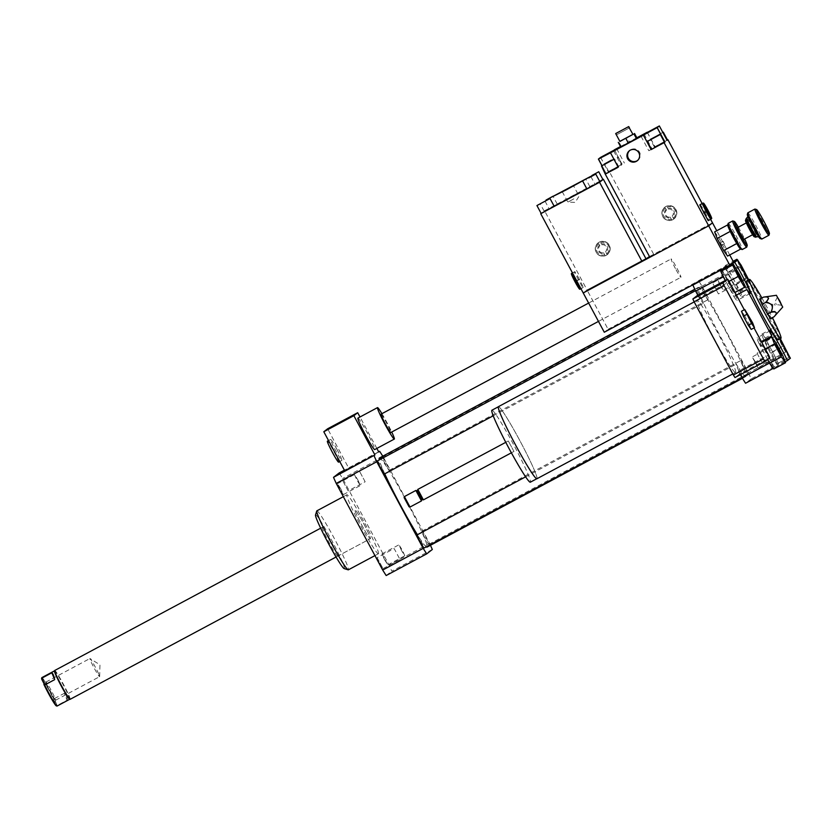 <?xml version="1.0" encoding="UTF-8"?>
<svg xmlns="http://www.w3.org/2000/svg" width="832" height="832" viewBox="0 0 832 832"><rect width="100%" height="100%" fill="white"/><g stroke="black" fill="none" stroke-linecap="round" stroke-linejoin="round"><path stroke-width="0.62" stroke-dasharray="4.16 3.12" d="M741.499 311.272L744.442 315.411L747.708 313.654M744.442 315.411L749.299 324.48L752.575 322.733M749.299 324.48L751.223 329.41M498.378 406.682A40.862 2.922 -118.1 0 1 520.114 441.116A40.862 2.922 -118.1 0 1 536.973 478.722M735.613 372.434A40.862 2.922 61.9 0 0 718.765 334.828A40.862 2.922 61.9 0 0 697.018 300.394A40.862 2.922 61.9 0 0 713.731 337.802A40.862 2.922 61.9 0 0 735.582 372.455A40.862 2.922 61.9 0 0 735.613 372.434M536.931 478.66A40.789 2.912 -118.1 0 1 536.9 478.681A40.789 2.912 -118.1 0 1 515.091 444.09A40.789 2.912 -118.1 0 1 498.42 406.744A40.789 2.912 -118.1 0 1 520.114 441.116A40.789 2.912 -118.1 0 1 536.931 478.66M491.878 410.238A40.789 2.912 -118.1 0 1 513.583 444.61A40.789 2.912 -118.1 0 1 530.4 482.154M513.937 451.443L508.321 440.97L513.937 451.443L511.389 452.806M417.82 489.393L423.436 499.866M417.362 490.89L421.928 499.429M415.896 490.443L421.491 500.895M404.425 496.558L410.041 507.042M404.102 497.588L409.032 506.73M736.455 295.121L733.845 296.525L727.147 284.045L729.768 282.641M744.307 309.764L754.031 327.912M767.603 359.486L758.753 342.982L761.374 341.588M740.418 374.65L738.473 371.03L768.539 354.952M738.473 371.03A60.923 4.358 -118.1 0 1 739.742 373.859L769.808 357.781M739.742 373.859L734.989 377.551M697.611 295.287A60.923 4.358 -118.1 0 1 699.234 297.846L726.679 283.161A60.923 4.358 61.9 0 0 726.294 282.558L728.915 281.154M726.679 283.161L725.254 280.498M699.234 297.846L697.809 295.183M726.294 282.558L725.296 280.478M338.593 462.145A11.887 0.853 61.9 0 0 333.663 451.131A11.887 0.853 61.9 0 0 327.371 441.178M336.929 449.384A11.887 0.853 61.9 0 0 330.647 439.431A11.887 0.853 61.9 0 0 335.504 450.31A11.887 0.853 61.9 0 0 341.858 460.398A11.887 0.853 61.9 0 0 336.929 449.384M675.438 268.57A10.4 0.749 -118.1 0 1 671.133 258.929A10.4 0.749 -118.1 0 1 676.686 267.758A10.4 0.749 -118.1 0 1 680.94 277.274A10.4 0.749 -118.1 0 1 675.438 268.57M381.004 414.17A10.4 0.749 -118.1 0 1 386.568 422.989A10.4 0.749 -118.1 0 1 390.822 432.515M381.919 413.681A17.836 1.279 -118.1 0 1 391.737 432.026M357.895 418.111A17.836 1.279 -118.1 0 1 367.432 433.233A17.836 1.279 -118.1 0 1 374.722 449.55M344.864 471.047L348.702 468.073L327.631 428.782M376.844 448.417L359.996 416.988M348.702 468.073L378.758 451.984M378.664 451.818L344.396 470.153M786.458 351.51L780.634 340.642M757.026 353.205L762.902 364.177L757.026 353.205L780.562 340.621M755.518 362.149L752.222 356.938L758.098 367.921L755.518 362.149M718.432 293.925L712.556 282.953L718.432 293.925L741.946 281.341M777.286 363.854L765.346 341.598L766.178 340.943L772.564 351.749L778.118 363.21L777.286 363.854L789.048 357.562L782.662 346.757L777.109 335.296L777.941 334.651L780.333 338.697M770.9 353.049L782.662 346.757M765.346 341.598L777.109 335.296M766.178 340.943L777.941 334.651M772.564 351.749L784.326 345.457M778.118 363.21L789.88 356.918M789.693 357.063L789.048 357.562M779.802 338.978A20.8 1.487 -118.1 0 1 774.987 327.059A20.8 1.487 -118.1 0 1 778.211 331.032L765.138 338.031L775.902 358.103A74.298 5.314 -118.1 0 1 778.638 364.198L790.4 358.218M767.666 359.434L762.757 350.272L760.032 343.283L761.779 342.347M762.757 350.272L765.294 348.91M760.032 343.283L764.202 349.149L775.965 342.857M764.202 349.149L771.087 362.003L782.85 355.711M771.087 362.003L773.812 368.992M785.2 361.733L773.334 368.316M721.698 270.691L728.083 281.497L739.846 275.205M728.083 281.497L733.637 292.958L745.399 286.666M733.637 292.958L735.01 292.427M732.805 293.602L727.147 284.045M746.782 277.524L740.969 266.656M719.94 284.981L723.237 290.191L717.361 279.219L719.94 284.981M748.696 279.781L750.714 284.97L746.543 279.105L739.648 266.25L737.308 260.229M738.951 291.262L734.781 285.397L727.886 272.553L725.171 265.564L729.342 271.43L736.226 284.274L738.951 291.262L750.714 284.97M736.226 284.274L747.989 277.982M734.781 285.397L746.543 279.105M727.886 272.553L739.648 266.25M725.171 265.564L733.127 261.3M737.526 260.114L738.275 261.165M729.342 271.43L741.094 265.127M733.169 262.454L725.972 265.98A74.298 5.314 -118.1 0 1 729.456 271.492L740.23 291.564L753.293 284.575L778.211 331.032M765.138 338.031A20.8 1.487 61.9 0 0 761.914 334.058A20.8 1.487 61.9 0 0 766.542 345.592A20.8 1.487 61.9 0 0 777.327 365.206M774.311 367.557A20.8 1.487 61.9 0 0 764.015 347.849A20.8 1.487 61.9 0 0 757.11 337.792A20.8 1.487 61.9 0 0 758.753 342.982M733.845 296.525A20.8 1.487 61.9 0 0 737.069 300.487A20.8 1.487 61.9 0 0 732.753 289.609A20.8 1.487 61.9 0 0 722.29 270.379M721.698 269.412A20.8 1.487 61.9 0 0 721.646 269.339L730.142 264.794M693.805 284.336L698.526 280.665A74.298 5.314 -118.1 0 1 702.021 286.166L748.457 372.788L775.902 358.103M702.021 286.166L729.456 271.492M748.457 372.788A74.298 5.314 -118.1 0 1 751.192 378.882L778.638 364.198M751.192 378.882L745.566 383.25M698.526 280.665L725.972 265.98M724.672 266.999A20.8 1.487 61.9 0 0 734.968 286.707A20.8 1.487 61.9 0 0 741.874 296.754A20.8 1.487 61.9 0 0 740.23 291.564M753.293 284.575A20.8 1.487 -118.1 0 1 754.946 289.765A20.8 1.487 -118.1 0 1 748.218 280.03M774.03 316.794C778.201 312.406 777.504 310.627 771.95 311.449L772.918 304.606L766.678 301.621L763.09 303.534L759.907 299.052M771.95 311.449L768.362 313.373L763.09 303.534M766.678 301.621C770.474 297.523 769.413 296.026 763.485 297.138M770.442 318.708L768.362 313.373M774.405 303.919L775.018 305.302L774.405 303.919M775.715 303.222L776.329 304.595L775.715 303.222M761.904 297.991A33.436 2.392 -118.1 0 1 767.083 307.393A33.436 2.392 -118.1 0 1 772.418 317.658M746.782 280.8A33.436 2.392 -118.1 0 1 764.473 308.797A33.436 2.392 -118.1 0 1 778.336 339.758M348.171 490.88L342.295 479.908L348.171 490.88M365.154 481.79L359.278 470.818L365.154 481.79L348.161 490.88M384.54 559.655L387.837 564.866L381.961 553.894L384.54 559.655M401.534 550.566L398.954 544.804L402.282 550.087L404.82 555.776L401.534 550.566M377.146 557.638L383.032 568.61L377.146 557.638L394.139 548.538L400.015 559.52L394.139 548.548M340.777 488.852L337.48 483.642L340.028 489.341L343.356 494.614L340.777 488.852M357.77 479.762L360.35 485.524L357.011 480.251L354.474 474.552L357.77 479.762M704.194 293.426A7.426 0.53 -118.1 0 1 701.106 286.551A7.426 0.53 -118.1 0 1 705.089 292.843A7.426 0.53 -118.1 0 1 708.126 299.645A7.426 0.53 -118.1 0 1 704.194 293.426M739.055 371.155A7.426 0.53 -118.1 0 1 735.977 364.27A7.426 0.53 -118.1 0 1 739.95 370.573A7.426 0.53 -118.1 0 1 742.986 377.374A7.426 0.53 -118.1 0 1 739.055 371.155M743.86 367.411A7.426 0.53 -118.1 0 1 740.782 360.537A7.426 0.53 -118.1 0 1 744.754 366.829A7.426 0.53 -118.1 0 1 747.791 373.63A7.426 0.53 -118.1 0 1 743.86 367.411M699.379 297.159A7.426 0.53 -118.1 0 1 696.301 290.285A7.426 0.53 -118.1 0 1 700.274 296.587A7.426 0.53 -118.1 0 1 703.31 303.389A7.426 0.53 -118.1 0 1 699.379 297.159M719.15 334.204A50.523 3.609 -118.1 0 1 698.214 287.414A50.523 3.609 -118.1 0 1 725.234 330.252A50.523 3.609 -118.1 0 1 745.878 376.511A50.523 3.609 -118.1 0 1 719.15 334.204M316.826 510.858A33.436 2.392 -118.1 0 1 334.61 539.032A33.436 2.392 -118.1 0 1 348.4 569.806M378.456 553.717A33.436 2.392 61.9 0 0 364.676 522.954A33.436 2.392 61.9 0 0 346.882 494.78A33.436 2.392 61.9 0 0 360.547 525.387A33.436 2.392 61.9 0 0 378.435 553.738A33.436 2.392 61.9 0 0 378.456 553.717M315.515 515.018A30.462 2.174 -118.1 0 1 331.302 539.583A30.462 2.174 -118.1 0 1 344.386 568.578A30.462 2.174 -118.1 0 1 344.188 568.599M337.709 556.14A16.349 1.165 -118.1 0 1 337.698 556.15A16.349 1.165 -118.1 0 1 328.962 542.287A16.349 1.165 -118.1 0 1 322.275 527.322A16.349 1.165 -118.1 0 1 330.97 541.102A16.349 1.165 -118.1 0 1 337.709 556.14L370.375 538.668A16.349 1.165 -118.1 0 1 370.375 538.668A16.349 1.165 -118.1 0 1 361.629 524.805A16.349 1.165 -118.1 0 1 354.952 509.839A16.349 1.165 -118.1 0 1 363.646 523.619A16.349 1.165 -118.1 0 1 370.386 538.658A16.349 1.165 61.9 0 0 363.688 523.702A16.349 1.165 61.9 0 0 354.952 509.839A16.349 1.165 61.9 0 0 355.826 512.949A16.349 1.165 61.9 0 0 364.073 529.256A16.349 1.165 61.9 0 0 370.375 538.668L336.076 557.014M430.446 545.293A74.298 5.314 61.9 0 0 429.582 543.41L383.146 456.789A74.298 5.314 61.9 0 0 382.772 456.196M384.758 473.834A50.523 3.609 -118.1 0 1 379.298 459.898M379.34 458.037A50.523 3.609 -118.1 0 1 406.359 500.874A50.523 3.609 -118.1 0 1 427.003 547.123M426.234 546.853A50.523 3.609 -118.1 0 1 417.414 534.716M377.426 460.907A7.426 0.53 -118.1 0 1 381.399 467.199A7.426 0.53 -118.1 0 1 384.436 474.001M424.986 538.034A7.426 0.53 -118.1 0 1 421.907 531.149A7.426 0.53 -118.1 0 1 425.88 537.451A7.426 0.53 -118.1 0 1 428.917 544.253A7.426 0.53 -118.1 0 1 424.986 538.034M417.102 534.893A7.426 0.53 -118.1 0 1 421.075 541.195A7.426 0.53 -118.1 0 1 424.112 547.997M385.32 464.048A7.426 0.53 -118.1 0 1 382.231 457.163A7.426 0.53 -118.1 0 1 386.214 463.466A7.426 0.53 -118.1 0 1 389.251 470.267A7.426 0.53 -118.1 0 1 385.32 464.048M432.318 549.494L391.81 571.178A74.298 5.314 61.9 0 0 389.074 565.084L342.628 478.473A74.298 5.314 61.9 0 0 339.144 472.961M429.582 543.41L389.074 565.084M383.146 456.789L342.628 478.473M386.173 575.546L391.81 571.178M721.687 245.149L720.418 242.674L721.687 245.149M724.298 243.745L723.039 241.27L724.298 243.745M738.327 227.188A13.676 0.978 -118.1 0 1 744.63 238.982M746.741 247.083A14.862 1.061 61.9 0 0 740.615 233.553A14.862 1.061 61.9 0 0 732.753 220.948M728.229 223.33A14.862 1.061 -118.1 0 1 732.42 229.226A14.862 1.061 -118.1 0 1 739.502 242.434A14.862 1.061 -118.1 0 1 742.248 249.527M737.568 227.594L743.881 239.387M731.598 230.36A13.676 0.978 61.9 0 0 727.74 224.931L731.682 230.381L738.161 242.476L740.646 249.038A13.676 0.978 61.9 0 0 738.14 242.559M740.563 249.049A13.676 0.978 61.9 0 0 740.646 249.038L736.788 243.61M738.057 242.403A13.676 0.978 61.9 0 0 731.682 230.506M736.705 243.464L730.319 231.566M730.246 231.41L727.73 224.942M746.013 218.868A10.4 0.749 -118.1 0 1 751.577 227.687A10.4 0.749 -118.1 0 1 755.83 237.214M754.166 236.725A9.214 0.655 61.9 0 0 750.454 228.29A9.214 0.655 61.9 0 0 745.493 220.511M752.419 233.844L746.72 222.706L750.298 228.374L752.419 233.844M747.833 212.836A14.862 1.061 -118.1 0 1 755.778 225.441A14.862 1.061 -118.1 0 1 761.852 239.044M760.167 238.555A13.676 0.978 61.9 0 0 754.655 226.034A13.676 0.978 61.9 0 0 747.302 214.51M768.955 235.196A14.862 1.061 61.9 0 0 762.83 221.666A14.862 1.061 61.9 0 0 754.967 209.061M714.636 231.878L718.557 237.401L725.046 249.496L738.161 242.476M718.557 237.401L731.682 230.381M725.046 249.496L727.605 256.079M67.101 700.19C67.704 698.61 66.758 696.322 64.251 693.337L54.257 698.682L57.106 705.536L67.101 700.19L64.251 693.337M54.142 699.754A15.6 1.113 61.9 0 0 46.301 684.944A15.6 1.113 61.9 0 0 41.6 678.392M56.285 705.838A15.6 1.113 61.9 0 0 56.306 704.964M43.888 683.602A12.262 0.874 61.9 0 0 50.284 696.197A12.262 0.874 61.9 0 0 54.839 702.832A12.262 0.874 61.9 0 0 49.785 691.662A12.262 0.874 61.9 0 0 43.295 681.273A12.262 0.874 61.9 0 0 43.888 683.602M41.86 677.622A16.12 1.154 -118.1 0 1 46.613 684.362A16.12 1.154 -118.1 0 1 54.257 698.682M57.106 705.536A16.12 1.154 -118.1 0 1 57.075 706.056M69.67 699.317L69.69 699.306A16.12 1.154 61.9 0 0 63.097 684.549A16.12 1.154 61.9 0 0 54.475 670.873L54.454 670.883M70.138 699.317A16.349 1.165 61.9 0 0 69.254 696.218A16.349 1.165 61.9 0 0 61.006 679.91A16.349 1.165 61.9 0 0 54.704 670.498M99.05 674.721A10.275 0.738 -118.1 0 1 99.642 676.551A10.275 0.738 -118.1 0 1 99.601 676.666A10.275 0.738 -118.1 0 1 95.638 670.748A10.275 0.738 -118.1 0 1 90.459 660.494A10.275 0.738 -118.1 0 1 89.908 658.538A10.275 0.738 -118.1 0 1 90.022 658.57A10.275 0.738 -118.1 0 1 94.162 664.997A10.275 0.738 -118.1 0 1 99.05 674.721M46.457 684.039A10.275 0.738 -118.1 0 1 45.906 682.084A10.275 0.738 -118.1 0 1 45.968 682.084A10.275 0.738 -118.1 0 1 51.407 690.799A10.275 0.738 -118.1 0 1 55.64 700.159A10.275 0.738 -118.1 0 1 55.598 700.211A10.275 0.738 -118.1 0 1 51.646 694.294A10.275 0.738 -118.1 0 1 46.457 684.039M723.653 242.653L723.039 241.27L723.653 242.653M721.042 244.046L720.418 242.674L721.042 244.046M554.247 206.388L541.164 213.398L557.222 204.079L544.128 211.099L544.565 210.756L587.049 289.983L583.222 292.958L587.049 289.983L645.85 258.513L587.049 289.983L608.109 329.264L604.282 332.238M649.48 256.568L712.504 222.851L653.692 254.322L609.107 171.163L621.764 164.486L608.67 171.506L622.045 164.237L614.401 149.989M729.716 254.946L716.747 230.755M733.574 262.132L608.109 329.264M637.52 160.534A6.365 6.344 -127.8 0 0 639.288 151.798A6.365 6.344 -127.8 0 0 629.72 150.509M672.662 216.767L673.702 218.93L672.662 216.767A4.94 4.93 -127.8 0 0 668.117 208.281L666.9 206.253L668.117 208.281M670.197 217.1L671.746 219.981L670.197 217.1A4.087 4.077 52.2 0 1 666.484 210.174L664.945 207.293L666.484 210.174M666.151 209.331A4.94 4.93 -127.8 0 0 670.706 217.818M665.444 208A6.427 6.406 -127.8 0 0 671.414 219.149M664.945 207.293A7.28 7.259 -127.8 0 0 671.746 219.981M668.45 209.123A4.087 4.077 52.2 0 1 672.162 216.05M673.702 218.93A7.28 7.259 -127.8 0 0 666.9 206.253M673.379 218.098A6.427 6.406 -127.8 0 0 667.399 206.95M672.838 219.658A7.426 7.415 52.2 0 1 663.104 217.152A7.426 7.415 52.2 0 1 664.768 207.251A7.426 7.415 52.2 0 1 675.178 208.572A7.426 7.415 52.2 0 1 672.838 219.658M672.922 219.596A7.426 7.415 -127.8 0 0 675.262 208.499A7.426 7.415 -127.8 0 0 664.851 207.178A7.426 7.415 -127.8 0 0 663.198 217.079A7.426 7.415 -127.8 0 0 672.922 219.596M702.842 203.133L707.356 210.756L711.266 218.847L710.684 219.305M700.357 204.464L704.86 212.098L707.356 210.756M704.86 212.098L708.781 220.178L711.266 218.847M708.781 220.178L708.188 220.636M616.377 134.878L615.826 133.505M616.387 134.888L629.304 127.972L616.512 134.794M632.965 134.42L619.871 141.44M619.83 141.378L632.934 134.358M620.745 146.942L629.47 142.054L627.006 137.467M621.327 146.484L618.873 141.898M629.47 142.054L637.01 138.091M651.435 149.344L664.529 142.324M611.426 159.806L604.458 163.654L611.426 159.806M600.548 157.414L608.265 171.818L609.107 171.163M613.943 159.245L614.578 158.943L613.974 159.307M605.686 173.815L618.186 167.17M662.834 132.444L650.198 139.173L662.802 132.382M667.046 140.296L654.41 147.035L667.503 140.015M664.487 142.251L651.394 149.271M651.071 149.448L648.814 150.748L651.154 149.594M608.265 171.818L622.045 164.237M618.218 167.222L606.122 173.482L601.942 165.682M647.348 132.382L654.982 146.619L667.472 139.942M654.982 146.619L667.077 140.348M653.692 254.322L649.865 257.296M620.516 146.526L636.844 137.779M710.622 219.336L702.135 203.507M573.82 198.848L567.85 202.134L573.82 198.848M606.018 252.429L607.058 254.592L606.018 252.429A4.94 4.93 -127.8 0 0 601.463 243.942L600.257 241.914L601.463 243.942M603.554 252.762L605.093 255.642L603.554 252.762A4.087 4.077 52.2 0 1 599.841 245.835L598.291 242.965L599.841 245.835M599.498 244.993A4.94 4.93 -127.8 0 0 604.053 253.479M598.79 243.662A6.427 6.406 -127.8 0 0 604.77 254.81M598.291 242.965A7.28 7.259 -127.8 0 0 605.093 255.642M601.796 244.785A4.087 4.077 52.2 0 1 605.509 251.722M607.058 254.592A7.28 7.259 -127.8 0 0 600.257 241.914M606.726 253.76A6.427 6.406 -127.8 0 0 600.746 242.611M599.165 242.226A7.426 7.415 52.2 0 1 608.889 244.743A7.426 7.415 52.2 0 1 607.235 254.644A7.426 7.415 52.2 0 1 596.825 253.323A7.426 7.415 52.2 0 1 599.165 242.226M599.248 242.164A7.426 7.415 -127.8 0 0 596.908 253.261A7.426 7.415 -127.8 0 0 607.318 254.582A7.426 7.415 -127.8 0 0 608.972 244.67A7.426 7.415 -127.8 0 0 599.248 242.164M580.237 289.099L580.83 288.642L572.406 272.927M571.376 273.801A8.767 0.624 -118.1 0 1 576.046 281.039A8.767 0.624 -118.1 0 1 579.582 289.141M579.405 279.219L574.891 271.596L574.309 272.054L582.733 287.768L583.315 287.31L579.405 279.219L576.909 280.561M583.315 287.31L580.83 288.642M574.891 271.596L572.458 272.896M574.309 272.054L572.52 273.01M578.219 280.145L576.763 280.925M582.733 287.768L580.944 288.725M586.893 188.937L599.986 181.917M599.726 181.428L602.961 179.608M544.565 210.756L602.919 179.525M586.841 188.854L594.974 184.215L571.906 196.227L554.195 206.305M746.928 218.379A10.4 0.749 -118.1 0 1 752.492 227.198A10.4 0.749 -118.1 0 1 756.746 236.714M758.597 236.423A12.636 0.905 -118.1 0 1 748.259 217.142A12.636 0.905 -118.1 0 1 754.52 225.94A12.636 0.905 -118.1 0 1 758.597 236.423M600.6 157.383L608.327 171.787M614.463 149.947L622.107 164.206M647.275 132.423L654.909 146.661M659.287 125.986L667.004 140.39M643.365 135.221L651.092 149.625M610.563 152.776L618.29 167.18M602.004 165.641L606.195 173.441M697.018 300.394L694.179 301.912M735.582 372.455L732.805 373.942M508.321 440.97L505.773 442.322M330.647 439.431L328.526 440.565M341.858 460.398L339.758 461.521M598.468 321.402L680.94 277.274M588.64 303.066L671.133 258.929M786.427 351.593L762.902 364.177M781.622 355.326L758.098 367.921M775.746 344.354L752.222 356.938M736.081 270.369L712.556 282.953M740.886 266.635L717.361 279.219M746.762 277.607L723.237 290.191M761.914 334.058L774.987 327.059M770.172 330.803L757.11 337.792M750.131 293.498L737.069 300.487M741.874 296.754L754.946 289.765M777.358 297.138L774.925 301.985L773.625 302.682M781.706 305.261L776.318 304.595L775.018 305.302M342.295 479.908L359.278 470.818M387.837 564.866L404.82 555.776M381.961 553.894L398.954 544.804M383.032 568.61L400.015 559.52M337.48 483.642L354.474 474.552M343.356 494.614L360.35 485.524M346.882 494.78L343.346 496.673M378.435 553.738L374.951 555.599M320.653 528.195L322.275 527.322M742.446 378.342L745.878 376.511M694.772 289.245L698.214 287.414M493.199 415.813L703.31 303.389M695.458 290.732L696.301 290.285M428.917 544.253L747.791 373.63M421.907 531.149L740.782 360.537M742.123 377.832L742.986 377.374M525.647 476.809L735.977 364.27M389.251 470.267L708.126 299.645M382.231 457.163L701.106 286.551M721.822 245.294L724.433 243.89L721.822 245.294M720.418 242.674L723.039 241.27L720.418 242.674M748.02 216.892L758.576 236.631M99.642 676.551L99.975 664.81L90.022 658.57M54.839 702.832L55.64 700.159M43.295 681.273L45.968 682.084M45.906 682.084L89.908 658.538M55.609 700.211L99.601 676.666M637.187 160.815L637.863 160.285M629.377 150.758L630.053 150.228M621.764 164.486L617.552 156.634M608.67 171.506L604.458 163.654M618.79 166.806L614.578 158.943M654.41 147.035L650.198 139.173M616.658 148.678L624.385 163.082M644.072 134.035L651.789 148.439M641.087 136.344L648.814 150.748M613.683 150.987L621.41 165.402M562.234 191.662L567.85 202.134L575.193 202.363L579.072 196.123L573.456 185.64M557.222 204.079L553.051 196.3M544.128 211.099L540.176 203.726M589.867 186.628L585.697 178.849M545.022 201.126L549.141 208.801M590.876 176.582L594.974 184.215"/><path stroke-width="1.25" d="M744.765 309.514L752.575 322.733L754.489 327.662L751.546 323.523L744.765 309.514L741.499 311.272L743.413 316.202L746.689 314.454M751.546 323.523L748.28 325.27L751.223 329.41L754.489 327.662M748.28 325.27L743.413 316.202M536.973 478.722A40.862 2.922 -118.1 0 1 536.942 478.743A40.862 2.922 -118.1 0 1 515.081 444.09A40.862 2.922 -118.1 0 1 498.378 406.682L694.179 301.912M530.4 482.154A40.789 2.912 -118.1 0 1 530.369 482.175A40.789 2.912 -118.1 0 1 508.55 447.585A40.789 2.912 -118.1 0 1 491.878 410.238L498.264 406.827M511.389 452.806L423.394 499.876L417.82 489.393L505.773 442.322M417.362 490.89L415.865 490.443L421.47 500.916L421.928 499.429L417.394 490.901M421.47 500.916L409.999 507.042L404.404 496.59L415.865 490.443M409.032 506.73L404.102 497.588L404.404 496.59M754.031 327.912L768.539 354.952A60.923 4.358 -118.1 0 1 769.808 357.781L765.045 361.473A60.923 4.358 -118.1 0 1 763.433 358.914L724.183 285.73A60.923 4.358 -118.1 0 1 722.914 282.901L727.678 279.209A60.923 4.358 -118.1 0 1 728.915 281.154L744.307 309.764M763.433 358.914L733.366 375.003A60.923 4.358 -118.1 0 0 734.989 377.551L765.045 361.473M733.366 375.003L694.127 301.808L724.183 285.73M694.127 301.808A60.923 4.358 -118.1 0 1 692.858 298.99L722.914 282.901M692.858 298.99L697.611 295.287L727.678 279.209M725.254 280.498L723.081 276.442A74.298 5.314 -118.1 0 1 720.346 270.358L721.25 269.651M697.809 295.183L695.635 291.127L723.081 276.442M765.294 348.91L774.519 343.98L771.794 336.991L775.965 342.857L782.85 355.711L785.574 362.7L773.812 368.992L773.334 368.316L745.566 383.25A74.298 5.314 -118.1 0 1 742.082 377.749L740.418 374.65M742.082 377.749L769.517 363.064L767.603 359.486M328.526 440.565L327.371 441.178A11.887 0.853 61.9 0 0 332.238 452.067A11.887 0.853 61.9 0 0 338.593 462.145L339.758 461.521M598.468 321.402L390.822 432.515A10.4 0.749 -118.1 0 1 385.32 423.8A10.4 0.749 -118.1 0 1 381.004 414.17L588.64 303.066M391.737 432.026A17.836 1.279 -118.1 0 1 394.326 439.067A17.836 1.279 -118.1 0 1 384.894 424.133A17.836 1.279 -118.1 0 1 377.499 407.618A17.836 1.279 -118.1 0 1 381.919 413.681M394.326 439.067L374.722 449.55A17.836 1.279 -118.1 0 1 365.29 434.626A17.836 1.279 -118.1 0 1 357.895 418.111L377.499 407.618M353.86 415.678L323.804 431.756L327.631 428.782L357.687 412.703L353.86 415.678L374.93 454.958L344.864 471.047L323.804 431.756M382.772 456.196A74.298 5.314 61.9 0 0 379.652 451.287L378.758 451.984L376.844 448.417M359.996 416.988L357.687 412.703M379.652 451.287L378.664 451.818M344.396 470.153L339.144 472.961L333.518 477.339A74.298 5.314 61.9 0 0 336.242 483.434L382.689 570.045A74.298 5.314 61.9 0 0 386.173 575.546L426.691 553.873L432.318 549.494A74.298 5.314 61.9 0 0 430.446 545.293M374.93 454.958L333.518 477.339M780.634 340.642L786.458 351.51M779.043 349.565L781.622 355.326L778.294 350.054L775.746 344.354L779.043 349.565M741.957 281.341L736.081 270.369L741.957 281.341M780.333 338.697L789.693 357.063M761.779 342.347L771.794 336.991M785.574 362.7L781.404 356.834L774.519 343.98M773.334 368.316L769.642 363.126L781.404 356.834M769.642 363.126L767.666 359.434M733.46 264.399L739.846 275.205L745.399 286.666L744.567 287.31L738.182 276.505L732.628 265.054L733.46 264.399L720.866 271.346L732.628 265.054M735.01 292.427L744.567 287.31M729.03 281.403L738.182 276.505M725.296 280.478L720.866 271.346M740.969 266.656L746.782 277.524M738.275 261.165L741.094 265.127L748.696 279.781M737.308 260.229L736.934 259.262L737.526 260.114M733.127 261.3L736.934 259.262M761.374 341.588L771.826 335.993A20.8 1.487 -118.1 0 1 770.172 330.803A20.8 1.487 -118.1 0 1 777.088 340.85A20.8 1.487 -118.1 0 1 787.384 360.558L790.4 358.218A20.8 1.487 -118.1 0 1 779.802 338.978M787.384 360.558L785.2 361.733M773.011 368.566A74.298 5.314 -118.1 0 1 769.517 363.064M730.142 264.794L734.718 262.35A20.8 1.487 -118.1 0 1 745.503 281.965A20.8 1.487 -118.1 0 1 750.131 293.498A20.8 1.487 -118.1 0 1 746.907 289.526L736.455 295.121M722.29 270.379A20.8 1.487 61.9 0 0 721.698 269.412M734.718 262.35L737.734 260L733.169 262.454M695.635 291.127A74.298 5.314 -118.1 0 1 692.9 285.043L693.805 284.336M692.9 285.043L720.346 270.358M748.218 280.03A20.8 1.487 -118.1 0 1 737.734 260M776.402 295.287L763.485 297.138L759.907 299.052L761.987 304.398L770.442 318.708L774.03 316.794L782.714 307.081L776.402 295.287L782.714 307.081M763.485 297.138C769.049 296.317 769.735 298.095 765.565 302.484L761.987 304.398M765.565 302.484C772.19 303.15 773.947 306.426 770.838 312.312L767.26 314.226M770.838 312.312C776.766 311.199 777.826 312.697 774.03 316.794M779.813 300.986L781.706 305.261L777.358 297.138L779.813 300.986M772.418 317.658A33.436 2.392 -118.1 0 1 780.946 338.364A33.436 2.392 -118.1 0 1 763.069 310.014A33.436 2.392 -118.1 0 1 749.403 279.406A33.436 2.392 -118.1 0 1 761.904 297.991M780.946 338.364L778.336 339.758A33.436 2.392 -118.1 0 1 760.448 311.407A33.436 2.392 -118.1 0 1 746.782 280.8L749.403 279.406M771.826 335.993L746.907 289.526M374.951 555.599L348.379 569.816A33.436 2.392 -118.1 0 1 348.379 569.816A33.436 2.392 -118.1 0 1 348.182 569.826A33.436 2.392 -118.1 0 1 330.491 541.466A33.436 2.392 -118.1 0 1 316.722 511.014A33.436 2.392 -118.1 0 1 316.826 510.858L343.346 496.673M348.182 569.826L344.188 568.599A30.462 2.174 -118.1 0 1 328.068 542.766A30.462 2.174 -118.1 0 1 315.515 515.018L316.722 511.014M374.026 455.655A74.298 5.314 61.9 0 0 376.761 461.75L423.207 548.371A74.298 5.314 61.9 0 0 426.691 553.873M417.414 534.716A50.523 3.609 -118.1 0 1 400.275 504.826A50.523 3.609 -118.1 0 1 384.758 473.834M379.298 459.898A50.523 3.609 -118.1 0 1 379.34 458.037L694.772 289.245M742.446 378.342L427.003 547.123A50.523 3.609 -118.1 0 1 426.234 546.853M493.199 415.813L384.436 474.001A7.426 0.53 -118.1 0 1 380.505 467.782A7.426 0.53 -118.1 0 1 377.426 460.907L695.458 290.732M742.123 377.832L424.112 547.997A7.426 0.53 -118.1 0 1 420.181 541.767A7.426 0.53 -118.1 0 1 417.102 534.893L525.647 476.809M376.761 461.75L336.242 483.434M423.207 548.371L382.689 570.045M744.63 238.982A13.676 0.978 -118.1 0 1 747.219 245.482A13.676 0.978 -118.1 0 1 745.93 244.234A13.676 0.978 -118.1 0 1 738.046 230.464A13.676 0.978 -118.1 0 1 734.354 221.437A13.676 0.978 -118.1 0 1 738.327 227.188M734.354 221.437L732.753 220.948A14.862 1.061 61.9 0 0 732.67 220.948A14.862 1.061 61.9 0 0 736.996 231.223A14.862 1.061 61.9 0 0 745.337 245.721A14.862 1.061 61.9 0 0 746.689 247.156A14.862 1.061 61.9 0 0 746.741 247.083L747.219 245.482M746.689 247.156L742.248 249.527A14.862 1.061 -118.1 0 1 742.165 249.538A14.862 1.061 -118.1 0 1 740.896 248.102A14.862 1.061 -118.1 0 1 732.794 234.062A14.862 1.061 -118.1 0 1 728.177 223.392A14.862 1.061 -118.1 0 1 728.229 223.33L732.67 220.948M752.627 234.707L743.881 239.387L739.523 232.222L737.568 227.594L746.314 222.914M727.73 224.942A13.676 0.978 61.9 0 0 727.698 224.994A13.676 0.978 61.9 0 0 730.246 231.41L717.194 238.462L714.636 231.878L727.73 224.879M742.165 249.538L740.563 249.049A13.676 0.978 61.9 0 1 736.788 243.61L736.705 243.464A13.676 0.978 61.9 0 1 730.319 231.566L730.319 231.442M746.928 218.379A10.4 0.749 -118.1 0 0 749.954 225.566A10.4 0.749 -118.1 0 0 755.789 235.716A10.4 0.749 -118.1 0 0 756.746 236.714L755.83 237.214A10.4 0.749 -118.1 0 1 755.768 237.214A10.4 0.749 -118.1 0 1 754.874 236.205A10.4 0.749 -118.1 0 1 749.206 226.377A10.4 0.749 -118.1 0 1 745.982 218.91A10.4 0.749 -118.1 0 1 746.013 218.868L748.041 216.372M745.982 218.91L745.493 220.511A9.214 0.655 61.9 0 0 748.363 227.126A9.214 0.655 61.9 0 0 753.376 235.83A9.214 0.655 61.9 0 0 754.166 236.725L755.768 237.214M768.903 235.269L761.852 239.044A14.862 1.061 -118.1 0 1 761.769 239.044A14.862 1.061 -118.1 0 1 760.5 237.609A14.862 1.061 -118.1 0 1 752.398 223.569A14.862 1.061 -118.1 0 1 747.781 212.909A14.862 1.061 -118.1 0 1 747.833 212.836L754.884 209.061A14.862 1.061 61.9 0 0 759.221 219.336A14.862 1.061 61.9 0 0 767.551 233.834A14.862 1.061 61.9 0 0 768.903 235.269A14.862 1.061 61.9 0 0 768.955 235.196L769.434 233.594A13.676 0.978 -118.1 0 1 768.144 232.346A13.676 0.978 -118.1 0 1 760.261 218.577A13.676 0.978 -118.1 0 1 756.569 209.55A13.676 0.978 -118.1 0 1 763.807 221.146A13.676 0.978 -118.1 0 1 769.434 233.594M747.781 212.909L747.302 214.51A13.676 0.978 61.9 0 0 751.546 224.318A13.676 0.978 61.9 0 0 758.992 237.234A13.676 0.978 61.9 0 0 760.167 238.555L761.769 239.044M756.569 209.55L754.967 209.061A14.862 1.061 61.9 0 0 754.884 209.061M736.798 243.537L723.684 250.557L727.605 256.079L740.688 249.08M723.684 250.557L717.194 238.462M44.678 684.986L41.714 679.193L41.839 678.132L51.834 672.776C52.936 673.452 53.882 675.74 54.683 679.63L44.678 684.986A16.12 1.154 -118.1 0 0 53.144 700.669A16.12 1.154 -118.1 0 0 56.982 706.056A16.12 1.154 -118.1 0 0 57.075 706.056L69.67 699.317A16.12 1.154 61.9 0 1 69.638 699.317L70.086 699.327A16.349 1.165 61.9 0 0 70.138 699.317L336.076 557.014M54.683 679.63L51.834 672.776M41.839 678.132A16.12 1.154 -118.1 0 1 41.808 677.695L41.6 678.392A15.6 1.113 61.9 0 0 41.714 679.193M43.888 684.403A15.6 1.113 61.9 0 0 51.22 698.35A15.6 1.113 61.9 0 0 56.285 705.838L56.982 706.056M41.808 677.695A16.12 1.154 -118.1 0 1 41.86 677.622L54.454 670.883A16.12 1.154 61.9 0 0 57.866 679.411A16.12 1.154 61.9 0 0 65.749 693.919A16.12 1.154 61.9 0 0 69.638 699.317M54.475 670.873A16.12 1.154 61.9 0 0 54.444 670.904L54.673 670.53A16.349 1.165 61.9 0 0 55.588 673.598A16.349 1.165 61.9 0 0 66.144 693.857A16.349 1.165 61.9 0 0 70.086 699.327M320.653 528.195L54.704 670.498A16.349 1.165 61.9 0 0 54.673 670.53M716.747 230.755L712.504 222.851L708.677 225.826L583.222 292.958L642.023 261.487L649.48 256.568M550.035 198.536L536.931 205.556L550.035 198.536L554.247 206.388L540.738 213.73L604.282 332.238L729.737 265.106L664.092 142.667L651.435 149.344L647.223 141.492L660.317 134.472L647.223 141.492M729.737 265.106L733.574 262.132L729.716 254.946M629.72 150.509A6.365 6.344 -127.8 0 0 636.969 160.867A6.365 6.344 -127.8 0 0 637.52 160.534M630.271 150.176A6.365 6.344 52.2 0 1 637.187 160.805A6.365 6.344 52.2 0 1 628.274 159.682A6.365 6.344 52.2 0 1 630.271 150.176M710.684 219.305L708.188 220.636L699.764 204.922L702.842 203.133L702.25 203.59L706.17 211.682L710.684 219.305L711.266 218.847M707.034 211.193A8.767 0.624 61.9 0 0 711.714 218.442A8.767 0.624 61.9 0 0 708.094 210.506A8.767 0.624 61.9 0 0 703.498 203.102A8.767 0.624 61.9 0 0 707.034 211.193M703.685 213.013L706.17 211.682M699.764 204.922L702.842 203.133M616.387 134.888L619.892 141.44L632.965 134.42L628.597 126.662L615.68 133.578L616.387 134.888M615.826 133.505L628.732 126.568L629.46 127.868M628.732 126.568L615.805 133.484M615.68 133.578L628.597 126.662M632.934 134.358L619.83 141.378M633.963 133.962L636.418 138.549L637.01 138.091L634.556 133.505M636.418 138.549L628.285 142.969L625.83 138.393M628.285 142.969L620.745 146.942L618.28 142.355M660.317 134.472L664.529 142.324L651.154 149.594L643.427 135.19L641.087 136.344L657.207 127.608L664.934 142.022L664.092 142.667M613.974 159.307L601.484 165.963L613.943 159.245M618.186 167.17L605.706 173.805M663.291 132.153L667.503 140.015L667.046 140.296M643.427 135.19L610.49 152.807L618.218 167.222L605.28 174.138L601.484 165.963M667.472 139.942L667.077 140.348L659.35 125.944L647.348 132.382M614.401 149.989L600.548 157.414L598.395 159.078L610.49 152.807M710.622 219.336L712.504 222.851L708.677 225.826L649.865 257.296L605.28 174.138M601.942 165.682L598.395 159.078M614.328 149.833L620.516 146.526M636.844 137.779L647.254 132.215M702.135 203.507L667.919 139.693M659.35 125.944L657.207 127.608M567.476 188.937L573.456 185.64L567.476 188.937M572.458 272.896L571.813 273.385L575.734 281.476L580.237 289.099L580.83 288.642M572.406 272.927L571.813 273.385L572.52 273.01M579.81 289.276L579.582 289.141A8.767 0.624 -118.1 0 1 574.995 281.726A8.767 0.624 -118.1 0 1 571.376 273.801L571.376 273.562M576.763 280.925L575.734 281.476M580.944 288.725L580.237 289.099M546.042 200.065L553.01 196.217L546.042 200.065M588.796 177.902L595.774 174.065L588.796 177.902M595.774 174.065L599.986 181.917L593.008 185.754L586.893 188.937L582.681 181.085M591.781 175.583L598.749 171.746L591.781 175.583M602.919 179.525L599.726 181.428M598.749 171.746L602.961 179.608L599.55 182.26L541.143 213.418L536.931 205.556M554.195 206.305L586.841 188.854M566.353 189.81L590.762 176.363L551.533 197.142L566.353 189.81M645.85 258.513L603.377 179.286M642.023 261.487L599.55 182.26M657.145 127.65L664.872 142.054M598.468 159.037L602.004 165.641M732.805 373.942L536.942 478.743M536.744 478.764L530.369 482.175M421.897 499.418L423.394 499.876M417.352 490.922L417.799 489.414M409.001 506.74L409.999 507.042M727.698 224.994L728.177 223.392M756.746 236.714L759.023 236.912M637.187 160.815L637.863 160.285M629.377 150.758L630.053 150.228"/></g></svg>
